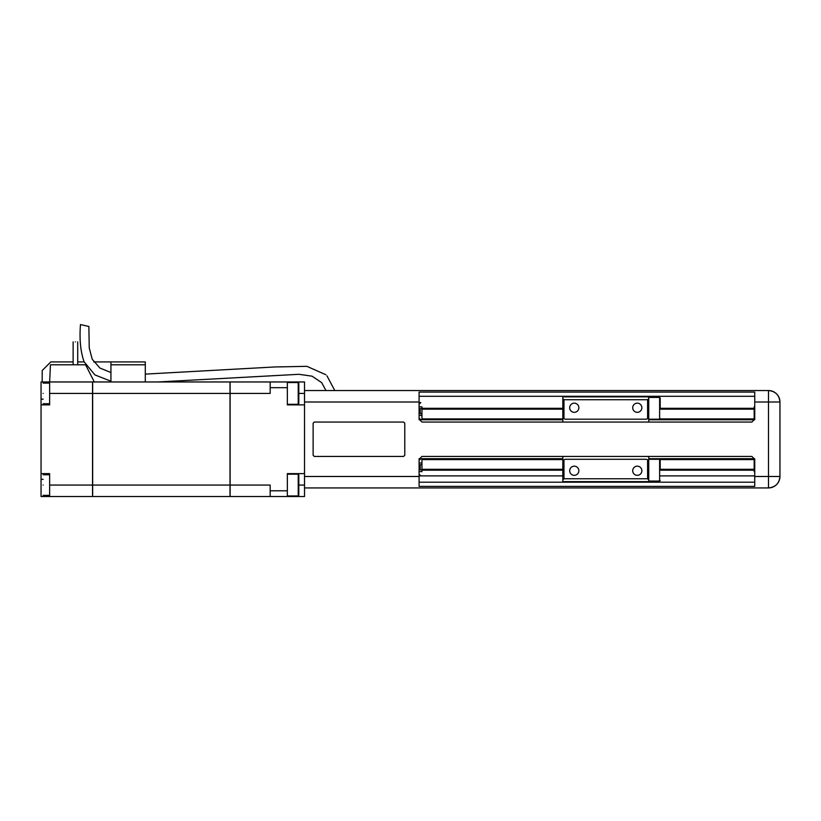 <?xml version="1.0" encoding="UTF-8"?>
<svg xmlns="http://www.w3.org/2000/svg" width="821" height="821" viewBox="0 0 821 821"><rect width="100%" height="100%" fill="white"/><g stroke="black" fill="none" stroke-linecap="round" stroke-linejoin="round"><path stroke-width="1.23" d="M648.744 458.713L754.171 458.713L754.171 470.176L660.197 470.176L660.197 459.863L660.197 470.176M562.826 470.176L421.953 470.176L421.953 458.713L562.826 458.713M754.171 469.314L660.197 469.314M562.826 469.314L421.953 469.314M421.953 459.575L562.826 459.575M660.125 459.575L754.171 459.575M420.814 458.713L419.09 460.437M419.09 463.013L421.953 463.013M754.171 463.013L754.745 463.013M754.745 464.727L754.171 464.727M421.953 464.727L420.239 464.727L420.239 469.889L421.953 469.889L421.953 471.603L419.09 471.603M419.09 474.179L420.814 475.903L562.826 475.903L419.09 475.903M660.197 475.903L754.745 475.903L660.197 475.903M754.745 471.603L754.171 471.603L754.171 469.889L754.745 469.889M660.197 408.314L660.197 398L660.197 408.314L754.171 408.314L754.171 419.767L648.744 419.767M562.826 419.767L421.953 419.767L421.953 408.314L562.826 408.314M754.171 418.905L660.125 418.905M562.826 418.905L421.953 418.905M421.953 409.166L562.826 409.166M660.197 409.166L754.171 409.166M287.35 382.535L298.228 382.535L298.803 383.109L298.803 403.727L298.228 404.301L287.35 404.301M287.35 474.179L298.228 474.179L298.803 474.754L298.803 495.371L298.228 495.946L287.35 495.946M419.09 404.301L420.814 402.588L419.09 402.588M754.745 415.467L754.171 415.467M754.171 413.753L754.745 413.753M754.745 408.601L754.171 408.601L754.171 406.877L754.745 406.877M421.953 413.753L420.239 413.753L420.239 408.601L421.953 408.601L421.953 406.877L419.09 406.877M419.09 415.467L421.953 415.467M420.814 419.767L419.09 418.053M419.151 458.713L421.953 458.713M754.171 458.713L754.694 458.713M230.126 381.96L270.171 381.96L230.126 381.96L230.126 496.52L270.171 496.52L270.171 490.794L287.35 490.794L287.35 473.614L304.529 473.614L304.529 404.876L287.35 404.876L287.35 387.686L270.171 387.686L270.171 393.423L230.126 393.423M419.151 419.767L421.953 419.767M754.171 419.767L754.694 419.767M270.171 387.686L270.171 381.96L304.529 381.96L304.529 404.876M304.529 473.614L304.529 496.52L270.171 496.52M230.126 485.067L270.171 485.067L270.171 490.794M230.013 393.423L230.013 485.067L92.66 485.067L92.66 393.423L230.013 393.423L230.013 381.96L92.66 381.96L94.323 381.96L85.569 364.781L50.45 364.781L49.64 381.96L92.547 381.96L49.64 381.96L92.547 381.96L92.547 485.067L49.64 485.067L49.64 473.614L41.05 473.614L41.05 404.876L49.64 404.876L49.64 393.423L92.547 393.423M92.66 485.067L92.66 496.52L230.013 496.52L230.013 485.067M287.35 381.96L287.35 387.686M287.35 490.794L287.35 496.52M325.947 390.55L321.699 382.648L312.062 376.182L298.977 374.304L158.032 381.96L230.013 381.96M92.66 381.96L92.66 393.423M75.419 341.864C72.464 341.864 72.464 341.864 75.419 341.864C78.375 341.864 78.375 341.864 75.419 341.864M41.05 473.614L41.05 496.52L92.547 496.52L92.547 485.067M49.64 393.423L49.64 381.96L41.05 381.96L41.05 404.876M92.547 496.52L49.64 496.52L49.64 485.067M43.113 393.423C43.113 406.723 43.113 406.723 43.113 393.423C43.113 380.123 43.113 380.123 43.113 393.423M43.113 485.067C43.113 498.368 43.113 498.368 43.113 485.067C43.113 471.767 43.113 471.767 43.113 485.067M419.09 482.204L754.745 482.204M419.09 396.286L754.745 396.286M419.09 476.478L419.09 459.288L421.953 456.425L751.882 456.425L754.745 459.288L754.745 486.391L419.09 486.391L419.09 476.478L304.529 476.478M304.529 402.013L419.09 402.013L419.09 419.192L421.953 422.056L751.882 422.056L754.745 419.192L754.745 402.013L768.497 402.013L768.497 476.478L754.745 476.478M419.09 402.013L419.09 392.089L754.745 392.089L754.745 402.013M304.529 487.931L768.497 487.931L768.497 476.478L779.95 476.478C779.273 483.436 775.455 487.253 768.497 487.931A11.453 11.453 0 0 0 779.95 476.478C779.273 483.436 775.455 487.253 768.497 487.931M313.129 455.275L314.269 456.425L403.624 456.425L404.774 455.275L404.774 423.205L403.624 422.056L314.269 422.056L313.129 423.205L313.129 455.275L314.269 456.425M304.529 390.55L768.497 390.55C775.455 391.237 779.273 395.055 779.95 402.013L779.95 476.478M314.269 422.056L313.129 423.205M404.774 423.205L403.624 422.056M403.624 456.425L404.774 455.275M637.281 475.328A4.587 4.587 0 0 0 641.868 470.741A4.587 4.587 0 0 0 637.281 466.164A4.587 4.587 0 0 0 632.704 470.741A4.587 4.587 0 0 0 637.281 475.328M574.279 475.328A4.587 4.587 0 0 0 578.856 470.741A4.587 4.587 0 0 0 574.279 466.164A4.587 4.587 0 0 0 569.692 470.741A4.587 4.587 0 0 0 574.279 475.328M574.279 412.316A4.587 4.587 0 0 0 578.856 407.739A4.587 4.587 0 0 0 574.279 403.152A4.587 4.587 0 0 0 569.692 407.739A4.587 4.587 0 0 0 574.279 412.316M637.281 412.316A4.587 4.587 0 0 0 641.868 407.739A4.587 4.587 0 0 0 637.281 403.152A4.587 4.587 0 0 0 632.704 407.739A4.587 4.587 0 0 0 637.281 412.316M563.965 418.618A2.863 2.863 0 0 0 565.69 419.192L645.881 419.192A2.863 2.863 0 0 0 647.595 418.618L648.744 416.329L648.744 398.575L647.595 399.724L563.965 399.724L563.965 418.618L562.826 416.329L562.826 398.575L563.965 399.724M563.965 459.863L563.965 478.766L647.595 478.766L648.744 479.905L648.744 462.151L647.595 459.863A2.863 2.863 0 0 0 645.881 459.288L565.69 459.288A2.863 2.863 0 0 0 563.965 459.863L562.826 462.151L562.826 479.905L562.826 456.425M647.595 418.618L647.595 399.724M647.595 478.766L647.595 459.863M563.965 478.766L562.826 479.905L562.826 481.629L648.744 481.629L648.744 456.425M562.826 422.056L562.826 396.851L648.744 396.851L648.744 422.056M94.323 381.96L145.296 381.96L145.296 364.781L110.927 364.781L110.927 381.96M42.199 381.96L42.199 370.507L50.789 361.917L73.131 361.917M77.708 361.917L84.153 361.917M93.717 361.917L145.296 361.917L145.296 364.781M110.927 364.781L110.927 361.917M110.927 381.211L94.949 374.93L84.101 361.794C80.509 351.573 79.309 339.165 80.489 324.572L88.873 326.471L89.243 347.95L92.209 359.208L99.926 368.065L110.927 372.518M298.228 382.535L298.228 404.301M298.228 474.179L298.228 495.946M419.664 459.863L419.09 459.863L419.09 458.713M419.09 474.754L419.664 474.754M419.664 403.727L419.09 403.727M419.09 418.618L419.664 418.618M298.803 393.423L304.529 393.423M298.803 485.067L304.529 485.067M43.113 399.15L41.05 399.15M41.05 479.341L43.113 479.341M768.497 402.013L768.497 390.55C775.455 391.237 779.273 395.055 779.95 402.013L768.497 402.013M648.744 481.055L659.622 481.055L659.622 459.288L660.197 459.863M648.744 419.192L659.622 419.192L659.622 397.426L660.197 398M73.131 341.864L73.131 364.781M77.708 341.864L77.708 364.781M43.113 403.727L49.64 403.727M43.113 383.109L49.64 383.109M43.113 495.371L49.64 495.371M43.113 474.754L49.64 474.754M779.95 402.013A11.453 11.453 0 0 0 768.497 390.55M659.622 459.288L648.744 459.288M659.622 397.426L648.744 397.426M659.622 419.192L660.197 418.618M659.622 481.055L660.197 480.48M334.794 390.55L326.953 375.833M325.845 374.725L306.869 366.32L274.717 366.966L145.296 374.109"/></g></svg>
